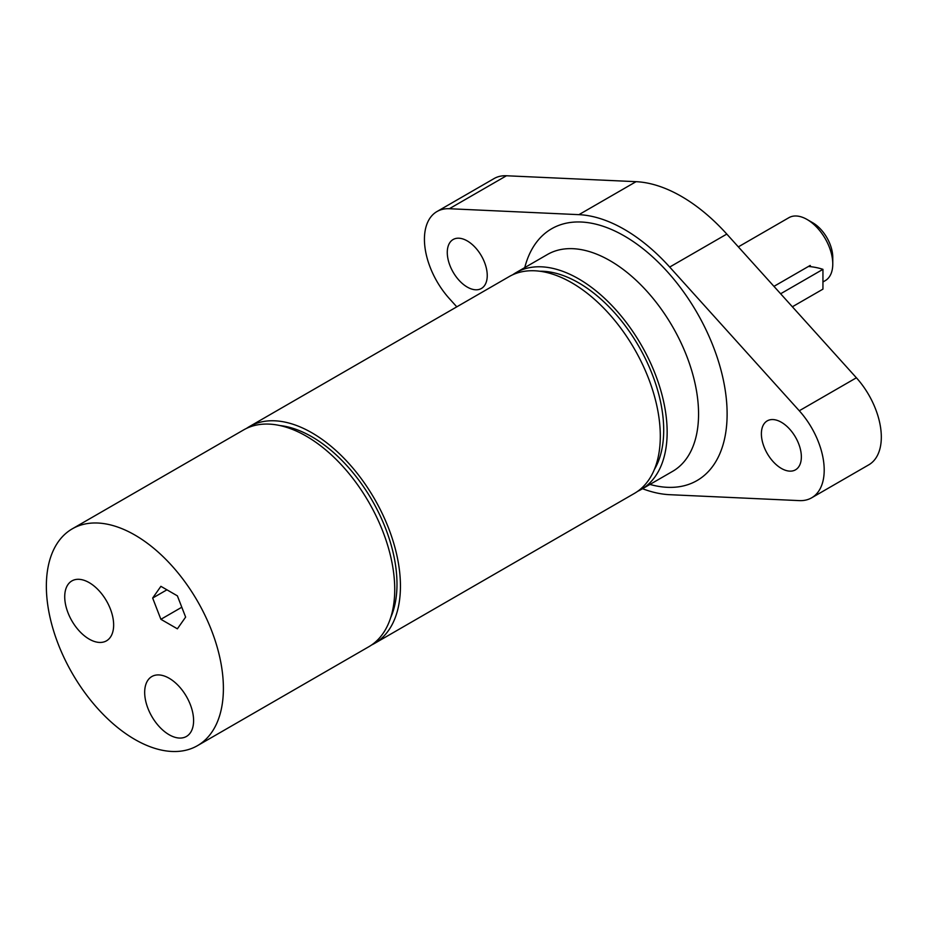 <?xml version="1.0" encoding="UTF-8"?>
<svg xmlns="http://www.w3.org/2000/svg" width="927" height="927" viewBox="0 0 927 927"><rect width="100%" height="100%" fill="white"/><g stroke="black" fill="none" stroke-linecap="round" stroke-linejoin="round"><path stroke-width="1.39" d="M539.746 271.229A120.313 69.467 60 0 1 638.784 346.316A120.313 69.467 60 0 1 654.3 469.63M279.803 425.528A120.313 69.467 60 0 1 372.075 500.302A120.313 69.467 60 0 1 390.696 617.602M177.381 628.819L160.892 619.306L152.654 598.054L160.892 586.327L177.381 595.852L185.632 617.092L177.381 628.819M160.892 619.306L181.796 607.231M152.654 598.054L166.93 589.815M371.588 644.983A125.191 72.283 -120 0 0 374.508 643.454L634.369 493.431A125.191 72.283 -120 0 0 660.302 436.119A125.191 72.283 -120 0 0 605.655 310.128A125.191 72.283 -120 0 0 509.178 276.594L249.328 426.617A125.191 72.283 -120 0 0 246.536 428.378M374.508 643.454A125.191 72.283 -120 0 0 400.441 586.142A125.191 72.283 -120 0 0 345.794 460.151A125.191 72.283 -120 0 0 249.328 426.617M89.189 582.631A34.589 19.977 60 0 1 111.785 613.106A34.589 19.977 60 0 1 106.478 640.835A34.589 19.977 60 0 1 89.189 639.12A34.589 19.977 60 0 1 66.582 608.633A34.589 19.977 60 0 1 71.889 580.916A34.589 19.977 60 0 1 89.189 582.631M169.143 678.251A34.589 19.977 60 0 1 191.738 708.738A34.589 19.977 60 0 1 186.431 736.455A34.589 19.977 60 0 1 169.143 734.74A34.589 19.977 60 0 1 146.536 704.253A34.589 19.977 60 0 1 151.843 676.536A34.589 19.977 60 0 1 169.143 678.251M223.395 688.355A125.191 72.283 -120 0 0 168.749 562.376A125.191 72.283 -120 0 0 72.283 528.83A125.191 72.283 -120 0 0 72.283 673.384A125.191 72.283 -120 0 0 197.463 745.667A125.191 72.283 -120 0 0 223.395 688.355M197.463 745.667L368.807 646.745A125.191 72.283 -120 0 0 394.728 589.445A125.191 72.283 -120 0 0 340.082 463.454A125.191 72.283 -120 0 0 243.616 429.919L72.283 528.83M811.658 497.811L868.773 464.833A60.579 34.971 -120 0 0 856.397 377.787L726.803 234.079A153.453 88.598 -120 0 0 636.049 181.68L506.455 175.759A60.579 34.971 -120 0 0 494.079 178.563L436.976 211.541A60.579 34.971 60 0 1 449.352 208.726L578.935 214.658A153.453 88.598 60 0 1 669.7 267.057L799.283 410.765A60.579 34.971 60 0 1 811.658 497.811A60.579 34.971 60 0 1 799.283 500.615L669.7 494.694A153.453 88.598 60 0 1 642.538 488.714M456.791 306.837L449.352 298.587A60.579 34.971 60 0 1 436.976 211.541M467.266 287.08A28.273 16.327 60 0 1 448.795 262.167A28.273 16.327 60 0 1 453.129 239.514A28.273 16.327 60 0 1 481.391 255.84A28.273 16.327 60 0 1 481.391 288.482A28.273 16.327 60 0 1 467.266 287.08M781.368 468.425A28.273 16.327 60 0 1 762.909 443.523A28.273 16.327 60 0 1 767.243 420.87A28.273 16.327 60 0 1 795.505 437.185A28.273 16.327 60 0 1 795.505 469.827A28.273 16.327 60 0 1 781.368 468.425M637.706 491.287A125.191 72.283 -120 0 0 641.217 489.468A125.191 72.283 -120 0 0 667.15 432.156A125.191 72.283 -120 0 0 612.504 306.177A125.191 72.283 -120 0 0 516.038 272.631A125.191 72.283 -120 0 0 512.701 274.774M780.638 293.766L822.944 269.34L822.944 289.131L792.365 306.779M822.944 269.34A40.382 23.314 0 0 0 808.425 266.466L810.186 265.446L810.766 266.698M773.952 286.362L808.425 266.466M832.77 263.998L832.77 257.405A28.273 16.327 -120 0 0 812.782 222.781L807.069 219.479A36.35 20.985 60 0 1 832.77 263.998A36.35 20.985 60 0 1 825.25 280.638L822.944 281.97M738.344 246.872L788.9 217.683A36.35 20.985 60 0 1 807.069 219.479M649.954 484.427A145.377 83.94 -120 0 0 726.304 398.633A145.377 83.94 -120 0 0 624.323 235.968A145.377 83.94 -120 0 0 524.763 267.59M516.038 272.631L547.44 254.496A125.191 72.283 60 0 1 610.036 260.696A125.191 72.283 60 0 1 698.564 414.021A125.191 72.283 60 0 1 672.643 471.333L641.217 489.468M506.455 175.759L449.352 208.726M636.049 181.68L578.935 214.658M726.803 234.079L669.7 267.057M856.397 377.787L799.283 410.765"/></g></svg>
